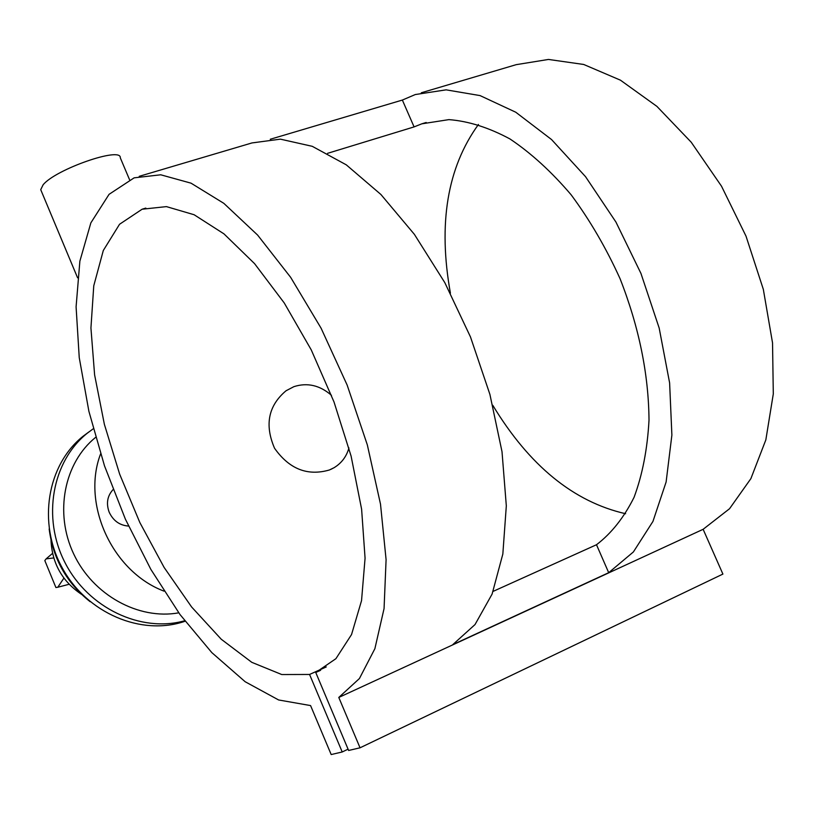 <?xml version="1.0" encoding="UTF-8"?>
<svg xmlns="http://www.w3.org/2000/svg" width="814" height="814" viewBox="0 0 814 814"><rect width="100%" height="100%" fill="white"/><g stroke="black" fill="none" stroke-linecap="round" stroke-linejoin="round"><path stroke-width="1.22" d="M113.085 489.58C107.306 495.909 106.013 503.449 109.188 512.21C113.227 520.777 119.668 525.396 128.531 526.068M41.178 190.741L40.72 189.662L43.111 184.798C55.627 169.251 121.551 146.347 120.289 157.804L129.528 179.65M50.997 540.181C52.086 563.359 62.251 581.41 81.512 594.332M49.166 528.988C53.002 558.76 66.646 582.987 90.13 601.688M88.919 431.919L83.099 436.233C47.202 464.743 37.342 522.924 62.322 568.03C86.986 613.318 141.565 636.345 185.022 621.255M93.264 428.764L87.383 433.129C52.116 461.192 41.728 517.877 65.151 562.912C88.278 608.089 140.934 632.987 184.656 620.777M95.635 437.352C64.174 462.728 54.182 512.8 73.647 553.866C92.898 595.024 138.472 620.146 178.765 612.83M100.59 453.886C81.369 504.161 112.373 571.733 164.021 591.147M53.744 557.936L46.113 558.872L52.544 553.378M69.129 584.279L57.784 587.24L63.919 578.113M331.461 395.309C319.821 385.246 307.295 382.366 293.885 386.66L286.019 390.781C268.305 405.738 264.479 424.888 274.542 448.239C289.245 469.057 307.519 476.312 329.385 469.983L334.086 467.694C341.575 463.125 346.52 456.542 348.931 447.954M270.279 139.255L402.36 100.061L415.293 94.546L446.123 89.845L480.067 95.594L515.761 112.22L551.536 139.54L585.551 176.689L615.944 222.069L640.954 273.433L659.167 328.032L669.617 382.906L671.886 435.093L666.117 481.98L652.94 521.428L633.384 551.953L608.699 572.69L452.777 644.637L475.02 624.562L492.094 594.098L502.838 554.029L506.318 505.85L502.014 451.719L489.906 394.393L470.492 336.976L444.82 282.651L414.377 234.34L380.911 194.495L346.276 164.835L312.25 146.317L280.382 139.153L251.953 142.938L139.225 176.323M338.787 697.445L359.422 678.54L374.888 648.677L384.066 608.567L386.09 559.656L380.504 504.141L367.328 444.871L347.161 385.103L321.092 328.205L290.649 277.33L257.621 235.083L223.84 203.347L191.046 183.17L160.755 174.796L134.147 177.839L109.066 194.332L90.863 222.863L79.874 261.152L76.089 306.837L79.243 357.631L88.899 411.335L104.497 465.842L125.397 519.179L150.844 569.373L179.986 614.509L211.823 652.614L245.167 681.735L278.622 699.969L310.572 705.575L331.186 754.558L342.216 751.973L309.564 674.46L281.756 674.541L251.78 662.321L221.255 639.244L191.636 607.01L164.143 567.48L139.855 522.568L119.668 474.186L104.365 424.287L94.607 374.867L90.934 327.991L93.763 285.795L103.307 250.488L119.546 224.267L142.104 209.229L166.422 206.614L194.108 214.733L223.972 233.872L254.579 263.655L284.249 302.971L311.263 349.918L334.005 401.953L351.099 456.094L361.609 509.177L365.069 558.221L361.538 600.661L351.536 634.564L335.907 658.689L315.751 672.486L348.626 750.477L360.042 747.801L338.787 697.445L703.133 529.304L729.537 508.73L750.884 478.632L765.842 439.865L773.3 393.925L772.537 342.887L763.329 289.346L746.021 236.162L721.53 186.233L691.239 142.247L656.908 106.38L620.431 80.169L583.709 64.469L548.473 59.442L516.198 64.662L421.306 92.765M493.152 591.361L596.499 544.739C611.456 533.312 623.982 517.511 634.065 497.313C642.439 474.816 647.415 449.094 649.012 420.166C648.626 374.064 638.97 326.902 620.054 278.673C606.115 247.975 589.814 220.014 571.133 194.79C551.536 171.764 531.155 153.154 509.981 138.96C488.858 127.595 468.498 121.144 448.911 119.617L421.794 123.83L414.082 126.903L327.554 153.337M309.564 674.46L326.251 666.931M315.751 672.486L320.624 670.288M625.63 513.726C573.636 501.862 529.344 465.7 492.755 405.26M450.417 293.182C437.952 223.758 447.283 167.521 478.439 124.471M342.216 751.973L348.077 749.175M360.042 747.801L722.903 574.084L703.133 529.304M46.113 558.872L44.821 560.592L55.912 587.535L57.784 587.24M402.36 100.061L414.082 126.903M596.499 544.739L608.699 572.69M77.595 277.818L40.72 189.662M83.099 436.233L87.383 433.129M330.749 469.413L334.086 467.694M142.104 209.229L145.818 208.089M421.794 123.83L426.19 122.487"/></g></svg>
